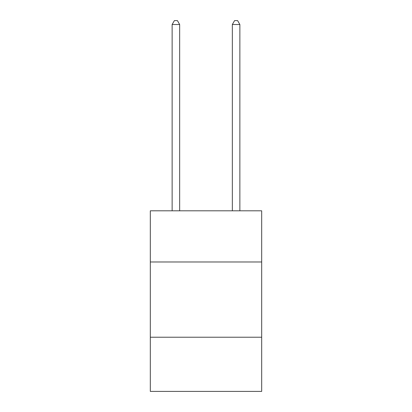 <?xml version="1.0" encoding="UTF-8"?>
<svg xmlns="http://www.w3.org/2000/svg" width="412" height="412" viewBox="0 0 412 412"><rect width="100%" height="100%" fill="white"/><g stroke="black" fill="none" stroke-linecap="round" stroke-linejoin="round"><path stroke-width="0.62" d="M261.682 261.981L261.682 210.815L150.318 210.815L150.318 261.981L261.682 261.981L261.682 391.4L150.318 391.4L150.318 261.981M261.682 337.227L150.318 337.227M179.663 210.815L179.663 24.514L172.139 24.514L172.139 210.815M172.139 24.514L174.4 20.6L177.407 20.6L179.663 24.514M239.861 210.815L239.861 24.514L232.337 24.514L232.337 210.815M232.337 24.514L234.593 20.6L237.6 20.6L239.861 24.514"/></g></svg>

